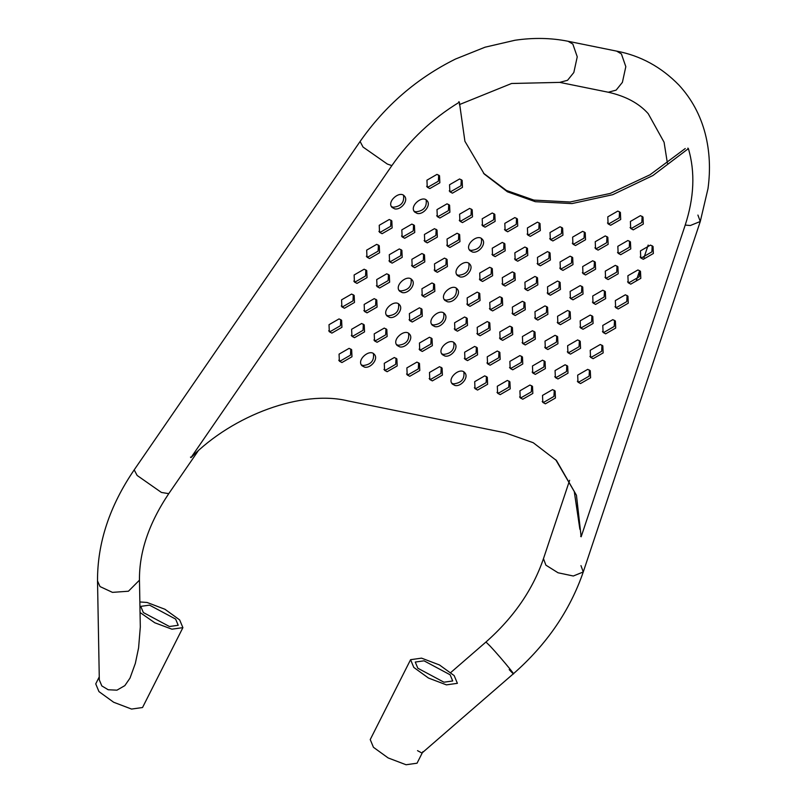 <?xml version="1.0" encoding="UTF-8"?>
<svg xmlns="http://www.w3.org/2000/svg" width="805" height="805" viewBox="0 0 805 805"><rect width="100%" height="100%" fill="white"/><g stroke="black" fill="none" stroke-linecap="round" stroke-linejoin="round"><path stroke-width="1.21" d="M391.633 165.941L190.976 457.632C233.239 414.686 302.439 389.67 347.911 400.9L505.369 432.849L533.232 442.72L556.486 460.53L576.45 495.256L581.15 536.784L685.085 225.481C694.192 197.668 695.289 172.049 688.386 148.633L652.915 175.52L612.675 194.709L572.003 203.574L535.335 201.693L507.452 191.811L484.228 174.011L464.908 141.267L459.363 102.175C432.285 118.697 409.705 139.949 391.633 165.941L391.129 165.407M643.316 259.291L640.76 257.912L640.448 250.878L650.49 245.092L653.046 246.471L653.358 253.505L643.316 259.291M630.758 284.145L628.202 282.756L627.89 275.733L637.932 269.947L640.488 271.325L640.81 278.349L630.758 284.145M618.21 308.999L615.654 307.611L615.332 300.587L625.384 294.791L627.94 296.18L628.252 303.203L618.21 308.999M605.652 333.844L603.096 332.465L602.784 325.441L612.826 319.645L615.382 321.034L615.704 328.058L605.652 333.844M593.104 358.698L590.548 357.319L590.226 350.286L600.278 344.5L602.834 345.878L603.146 352.912L593.104 358.698M580.546 383.552L577.99 382.164L577.678 375.14L587.72 369.354L590.276 370.733L590.598 377.756L580.546 383.552M620.705 254.702L618.149 253.323L617.838 246.3L627.88 240.504L630.436 241.892L630.758 248.916L620.705 254.702M608.157 279.556L605.602 278.178L605.279 271.144L615.332 265.358L617.888 266.737L618.2 273.77L608.157 279.556M595.599 304.411L593.044 303.022L592.732 295.999L602.774 290.213L605.33 291.591L605.652 298.615L595.599 304.411M583.051 329.265L580.496 327.877L580.174 320.853L590.226 315.057L592.782 316.446L593.094 323.469L583.051 329.265M570.493 354.109L567.938 352.731L567.626 345.707L577.668 339.911L580.224 341.3L580.546 348.324L570.493 354.109M557.946 378.964L555.39 377.585L555.068 370.552L565.12 364.766L567.676 366.144L567.988 373.178L557.946 378.964M545.388 403.818L542.832 402.43L542.52 395.406L552.562 389.62L555.118 390.999L555.43 398.022L545.388 403.818M598.105 250.124L595.549 248.735L595.227 241.711L605.279 235.915L607.835 237.304L608.147 244.328L598.105 250.124M585.547 274.968L582.991 273.589L582.679 266.566L592.721 260.77L595.277 262.158L595.599 269.182L585.547 274.968M572.999 299.822L570.443 298.444L570.121 291.41L580.174 285.624L582.729 287.003L583.041 294.036L572.999 299.822M560.441 324.677L557.885 323.288L557.573 316.264L567.616 310.478L570.171 311.857L570.493 318.881L560.441 324.677M547.893 349.531L545.337 348.142L545.015 341.119L555.068 335.323L557.624 336.711L557.935 343.735L547.893 349.531M535.335 374.375L532.779 372.997L532.467 365.973L542.51 360.177L545.066 361.566L545.377 368.589L535.335 374.375M522.787 399.23L520.231 397.851L519.909 390.817L529.952 385.031L532.508 386.41L532.83 393.444L522.787 399.23M575.495 245.535L572.939 244.146L572.627 237.123L582.669 231.337L585.225 232.715L585.547 239.739L575.495 245.535M562.947 270.389L560.391 269.001L560.069 261.977L570.121 256.181L572.677 257.57L572.989 264.593L562.947 270.389M550.389 295.234L547.833 293.855L547.521 286.832L557.563 281.036L560.119 282.424L560.441 289.448L550.389 295.234M537.841 320.088L535.285 318.71L534.963 311.676L545.015 305.89L547.571 307.269L547.883 314.302L537.841 320.088M525.283 344.943L522.727 343.554L522.415 336.53L532.457 330.744L535.013 332.123L535.325 339.147L525.283 344.943M512.735 369.797L510.179 368.408L509.857 361.385L519.899 355.589L522.455 356.977L522.777 364.001L512.735 369.797M500.177 394.641L497.621 393.263L497.309 386.239L507.351 380.443L509.907 381.832L510.219 388.855L500.177 394.641M552.894 240.947L550.338 239.568L550.016 232.534L560.069 226.748L562.625 228.127L562.937 235.161L552.894 240.947M540.336 265.801L537.78 264.412L537.468 257.389L547.511 251.603L550.067 252.981L550.389 260.005L540.336 265.801M527.788 290.655L525.232 289.267L524.91 282.243L534.963 276.447L537.519 277.836L537.831 284.859L527.788 290.655M515.23 315.5L512.674 314.121L512.362 307.097L522.405 301.301L524.961 302.69L525.273 309.714L515.23 315.5M502.682 340.354L500.126 338.975L499.804 331.942L509.847 326.156L512.403 327.534L512.725 334.568L502.682 340.354M490.124 365.208L487.568 363.82L487.256 356.796L497.299 351.01L499.855 352.389L500.167 359.412L490.124 365.208M477.566 390.063L475.01 388.674L474.698 381.651L484.741 375.855L487.297 377.243L487.619 384.267L477.566 390.063M530.284 236.358L527.728 234.98L527.416 227.946L537.458 222.16L540.014 223.549L540.336 230.572L530.284 236.358M517.736 261.212L515.18 259.834L514.858 252.8L524.91 247.014L527.466 248.393L527.778 255.427L517.736 261.212M505.178 286.067L502.622 284.678L502.31 277.655L512.352 271.869L514.908 273.247L515.22 280.271L505.178 286.067M492.63 310.921L490.074 309.533L489.752 302.509L499.794 296.713L502.35 298.102L502.672 305.125L492.63 310.921M480.072 335.766L477.516 334.387L477.204 327.363L487.246 321.567L489.802 322.956L490.114 329.98L480.072 335.766M467.514 360.62L464.958 359.241L464.646 352.208L474.688 346.422L477.244 347.8L477.566 354.834L467.514 360.62M454.966 385.474L452.41 384.086C446.604 378.41 460.128 366.748 464.696 372.655C469.295 377.092 461.144 387.044 454.966 385.474M507.683 231.78L505.127 230.391L504.805 223.367L514.858 217.571L517.414 218.96L517.726 225.984L507.683 231.78M495.125 256.624L492.569 255.245L492.258 248.212L502.3 242.426L504.856 243.814L505.168 250.838L495.125 256.624M482.577 281.478L480.022 280.1L479.7 273.066L489.742 267.28L492.298 268.659L492.62 275.692L482.577 281.478M470.019 306.333L467.464 304.944L467.152 297.92L477.194 292.135L479.75 293.513L480.062 300.537L470.019 306.333M457.461 331.187L454.906 329.798L454.594 322.775L464.636 316.979L467.192 318.367L467.514 325.391L457.461 331.187M444.913 356.031L442.358 354.653C436.552 348.978 450.076 337.305 454.644 343.222C459.242 347.659 451.092 357.611 444.913 356.031M432.355 380.886L429.8 379.507L429.488 372.474L439.53 366.688L442.086 368.066L442.408 375.1L432.355 380.886M485.073 227.191L482.517 225.803L482.205 218.779L492.247 212.993L494.803 214.371L495.115 221.395L485.073 227.191M472.525 252.046L469.969 250.657C464.163 244.982 477.687 233.319 482.245 239.226C486.854 243.663 478.703 253.615 472.525 252.046M459.967 276.89L457.411 275.511C451.605 269.836 465.129 258.163 469.697 264.08C474.296 268.518 466.145 278.47 459.967 276.89M447.409 301.744L444.853 300.366C439.047 294.68 452.581 283.018 457.139 288.925C461.748 293.362 453.587 303.314 447.409 301.744M434.861 326.599L432.305 325.21C426.499 319.535 440.023 307.872 444.591 313.779C449.19 318.217 441.039 328.168 434.861 326.599M422.303 351.453L419.747 350.064L419.435 343.041L429.478 337.245L432.033 338.633L432.355 345.657L422.303 351.453M409.755 376.297L407.199 374.919L406.877 367.895L416.93 362.099L419.486 363.488L419.797 370.511L409.755 376.297M462.473 222.603L459.917 221.224L459.595 214.19L469.637 208.404L472.193 209.783L472.515 216.817L462.473 222.603M449.915 247.457L447.359 246.068L447.047 239.045L457.089 233.259L459.645 234.637L459.957 241.661L449.915 247.457M437.357 272.311L434.801 270.923L434.489 263.899L444.531 258.103L447.087 259.492L447.409 266.515L437.357 272.311M424.809 297.156L422.253 295.777L421.931 288.754L431.983 282.958L434.539 284.346L434.851 291.37L424.809 297.156M412.251 322.01L409.695 320.632L409.383 313.598L419.425 307.812L421.981 309.19L422.303 316.224L412.251 322.01M399.703 346.864L397.147 345.476C391.341 339.801 404.865 328.138 409.433 334.045C414.032 338.482 405.881 348.434 399.703 346.864M387.145 371.719L384.589 370.33L384.277 363.307L394.319 357.511L396.875 358.899L397.197 365.923L387.145 371.719M439.862 218.014L437.306 216.636L436.994 209.602L447.037 203.816L449.593 205.205L449.904 212.228L439.862 218.014M427.304 242.869L424.748 241.49L424.436 234.456L434.479 228.67L437.035 230.049L437.357 237.083L427.304 242.869M414.756 267.723L412.2 266.334L411.878 259.311L421.931 253.525L424.487 254.903L424.799 261.927L414.756 267.723M402.198 292.577L399.642 291.189C393.836 285.513 407.37 273.851 411.929 279.758C416.537 284.195 408.377 294.147 402.198 292.577M389.65 317.422L387.094 316.043C381.288 310.368 394.812 298.695 399.381 304.612C403.979 309.05 395.829 319.001 389.65 317.422M377.092 342.276L374.536 340.897L374.224 333.864L384.267 328.078L386.823 329.456L387.145 336.49L377.092 342.276M364.544 367.13L361.988 365.742C356.182 360.066 369.706 348.404 374.275 354.311C378.873 358.748 370.723 368.7 364.544 367.13M417.252 213.436L414.696 212.047C408.89 206.372 422.424 194.699 426.982 200.616C431.591 205.054 423.43 215.005 417.252 213.436M404.704 238.28L402.148 236.901L401.826 229.868L411.878 224.082L414.434 225.47L414.746 232.494L404.704 238.28M392.146 263.134L389.59 261.756L389.278 254.722L399.32 248.936L401.876 250.315L402.198 257.348L392.146 263.134M379.598 287.989L377.042 286.6L376.72 279.577L386.772 273.791L389.328 275.169L389.64 282.193L379.598 287.989M367.04 312.843L364.484 311.454L364.172 304.431L374.214 298.635L376.77 300.024L377.092 307.047L367.04 312.843M354.492 337.687L351.936 336.309L351.614 329.285L361.666 323.489L364.222 324.878L364.534 331.901L354.492 337.687M341.934 362.542L339.378 361.163L339.066 354.13L349.108 348.344L351.664 349.722L351.976 356.756L341.934 362.542M394.651 208.847L392.095 207.459C386.289 201.783 399.813 190.121 404.382 196.028C408.98 200.465 400.83 210.417 394.651 208.847M382.093 233.702L379.537 232.313L379.225 225.289L389.268 219.493L391.824 220.882L392.146 227.906L382.093 233.702M369.545 258.546L366.989 257.167L366.667 250.134L376.72 244.348L379.276 245.736L379.588 252.76L369.545 258.546M356.987 283.4L354.431 282.022L354.12 274.988L364.162 269.202L366.718 270.581L367.04 277.614L356.987 283.4M344.439 308.255L341.884 306.866L341.562 299.842L351.614 294.056L354.17 295.435L354.482 302.459L344.439 308.255M331.881 333.109L329.325 331.72L329.014 324.697L339.056 318.901L341.612 320.289L341.924 327.313L331.881 333.109M633.263 229.858L630.707 228.469L630.396 221.445L640.438 215.649L642.994 217.038L643.306 224.062L633.263 229.858M610.653 225.269L608.097 223.881L607.785 216.857L617.827 211.071L620.383 212.45L620.705 219.473L610.653 225.269M452.42 193.17L449.864 191.781L449.542 184.758L459.585 178.962L462.14 180.35L462.462 187.374L452.42 193.17M429.81 188.581L427.254 187.193L426.942 180.169L436.984 174.383L439.54 175.762L439.852 182.785L429.81 188.581M190.473 457.099L190.976 457.632M580.647 536.251L581.15 536.784M555.732 459.736L574.267 491.523L579.882 529.257M687.893 148.1L688.386 148.633M458.87 101.631L459.363 102.175M685.256 148.523L650.007 174.776L610.21 193.442L570.061 202.005L533.846 200.093L506.436 190.463L483.483 173.206M652.201 245.767L651.869 251.895L641.827 257.691L640.116 257.006M636.393 280.351L639.643 270.621L639.321 276.749L629.269 282.545L627.558 281.861M627.085 295.475L626.763 301.603L616.721 307.389L615.01 306.715M614.537 320.32L614.205 326.458L604.163 332.244L602.452 331.569M601.979 345.174L601.657 351.302L591.605 357.098L589.904 356.414M589.431 370.028L589.099 376.156L579.057 381.952L577.346 381.268M629.591 241.178L629.269 247.316L619.216 253.102L617.515 252.428M617.033 266.032L616.711 272.16L606.668 277.956L604.958 277.272M604.485 290.887L604.153 297.015L594.11 302.811L592.4 302.127M591.927 315.741L591.605 321.869L581.562 327.655L579.852 326.981M579.379 340.585L579.047 346.724L569.004 352.51L567.294 351.835M566.821 365.44L566.499 371.568L556.446 377.364L554.746 376.68M554.273 390.294L553.941 396.422L543.898 402.218L542.188 401.534M606.98 236.6L606.658 242.728L596.616 248.514L594.905 247.839M594.432 261.444L594.1 267.582L584.058 273.368L582.347 272.694M581.874 286.298L581.552 292.426L571.51 298.222L569.799 297.538M569.326 311.153L568.994 317.281L558.952 323.077L557.241 322.392M556.768 336.007L556.446 342.135L546.394 347.921L544.693 347.247M544.22 360.851L543.888 366.989L533.846 372.775L532.135 372.101M531.662 385.706L531.34 391.834L521.288 397.63L519.587 396.956M584.38 232.011L584.048 238.139L574.005 243.935L572.295 243.251M571.822 256.865L571.5 262.994L561.457 268.779L559.747 268.105M559.274 281.71L558.942 287.848L548.899 293.634L547.189 292.96M546.716 306.564L546.394 312.692L536.341 318.488L534.641 317.804M534.168 331.419L533.836 337.547L523.793 343.343L522.083 342.658M521.61 356.273L521.288 362.401L511.235 368.187L509.535 367.513M509.062 381.117L508.73 387.255L498.687 393.041L496.977 392.367M561.769 227.423L561.447 233.551L551.405 239.347L549.694 238.662M549.221 252.277L548.889 258.405L538.847 264.201L537.136 263.517M536.663 277.131L536.341 283.259L526.289 289.045L524.588 288.371M524.115 301.976L523.783 308.114L513.741 313.9L512.03 313.226M511.557 326.83L511.235 332.958L501.183 338.754L499.482 338.07M499.009 351.684L498.677 357.812L488.635 363.608L486.924 362.924M486.451 376.539L486.119 382.667L476.077 388.453L474.366 387.779M539.169 222.834L538.837 228.972L528.794 234.758L527.084 234.084M526.611 247.688L526.289 253.817L516.236 259.613L514.536 258.928M514.063 272.543L513.731 278.671L503.689 284.467L501.978 283.783M501.505 297.397L501.183 303.525L491.131 309.311L489.43 308.637M488.957 322.242L488.625 328.38L478.583 334.166L476.872 333.491M476.399 347.096L476.067 353.224L466.025 359.02L464.314 358.336M463.841 371.95C464.767 379.085 461.305 383.049 453.477 383.874L451.766 383.19M516.558 218.256L516.236 224.384L506.184 230.17L504.483 229.495M504.011 243.1L503.678 249.238L493.636 255.024L491.925 254.35M491.453 267.954L491.131 274.082L481.078 279.878L479.377 279.194M478.905 292.809L478.573 298.937L468.53 304.733L466.82 304.049M466.347 317.663L466.015 323.791L455.972 329.577L454.262 328.903M453.789 342.507C454.714 349.642 451.253 353.616 443.424 354.431L441.714 353.757M441.241 367.362L440.909 373.49L430.866 379.286L429.156 378.602M493.958 213.667L493.626 219.795L483.584 225.591L481.873 224.907M481.4 238.522C482.316 245.646 478.864 249.62 471.026 250.436L469.325 249.761M468.852 263.366C469.768 270.5 466.306 274.475 458.478 275.29L456.767 274.616M456.294 288.22C457.21 295.355 453.758 299.329 445.92 300.144L444.209 299.46M443.736 313.075C444.662 320.209 441.2 324.174 433.372 324.999L431.661 324.314M431.188 337.929L430.856 344.057L420.814 349.843L419.103 349.169M418.63 362.773L418.308 368.911L408.256 374.697L406.555 374.023M471.348 209.079L471.026 215.207L460.973 221.003L459.273 220.318M458.8 233.933L458.468 240.061L448.425 245.857L446.715 245.173M446.242 258.787L445.92 264.915L435.867 270.701L434.157 270.027M433.684 283.632L433.362 289.77L423.319 295.556L421.609 294.882M421.136 308.486L420.804 314.614L410.761 320.41L409.051 319.726M408.578 333.34C409.504 340.475 406.042 344.439 398.203 345.265L396.503 344.58M396.03 358.195L395.698 364.323L385.655 370.109L383.945 369.435M448.747 204.49L448.415 210.628L438.373 216.414L436.662 215.74M436.189 229.345L435.867 235.473L425.815 241.269L424.114 240.584M423.631 254.199L423.309 260.327L413.267 266.123L411.556 265.439M411.083 279.053C411.999 286.178 408.538 290.152 400.709 290.967L398.998 290.293M398.525 303.898C399.451 311.032 395.99 315.007 388.161 315.822L386.45 315.147M385.977 328.752L385.645 334.88L375.603 340.676L373.892 339.992M373.419 353.606C374.335 360.741 370.884 364.705 363.045 365.53L361.344 364.846M426.137 199.912C427.053 207.036 423.601 211.011 415.762 211.826L414.062 211.152M413.579 224.756L413.257 230.894L403.214 236.68L401.504 236.006M401.031 249.61L400.699 255.738L390.656 261.534L388.946 260.85M388.473 274.465L388.151 280.593L378.109 286.389L376.398 285.705M375.925 299.319L375.593 305.447L365.55 311.233L363.84 310.559M363.367 324.163L363.045 330.302L352.993 336.088L351.292 335.413M350.819 349.018L350.487 355.146L340.445 360.942L338.734 360.258M403.526 195.323C404.452 202.447 400.991 206.422 393.162 207.247L391.451 206.563M390.978 220.178L390.646 226.306L380.604 232.092L378.893 231.417M378.42 245.022L378.098 251.16L368.056 256.946L366.345 256.272M365.873 269.876L365.54 276.004L355.498 281.8L353.787 281.116M353.315 294.731L352.993 300.859L342.94 306.655L341.24 305.97M340.767 319.585L340.435 325.713L330.392 331.499L328.682 330.825M642.149 216.334L641.816 222.462L631.774 228.248L630.063 227.574M619.538 211.745L619.216 217.873L609.164 223.669L607.463 222.985M461.295 179.646L460.973 185.774L450.921 191.56L449.22 190.886M438.695 175.057L438.363 181.185L428.32 186.981L426.61 186.297M139.859 601.959L147.053 602.462L164.965 609.274L179.666 619.92L182.896 627.648L142.535 707.525L131.567 709.064L113.656 702.252L98.955 691.606L95.735 683.878L99.257 676.894M182.896 627.648L171.918 629.178L154.781 622.778L140.05 612.504M175.631 619.095L178.207 625.284L169.432 626.511L143.34 612.545L140.764 606.366L149.539 605.139L175.631 619.095M413.8 667.415L428.502 678.062L446.423 684.864L457.391 683.334L454.171 675.606L439.47 664.96L421.558 658.148L410.58 659.687L413.8 667.415M410.58 659.687L370.23 739.574L373.45 747.302L388.151 757.938L406.072 764.75L417.04 763.21L422.867 751.679M450.136 674.791L424.044 660.825L415.259 662.052L417.835 668.231L443.937 682.197L452.712 680.97L450.136 674.791M510.36 670.827L513.439 673.725L421.961 753.047L417.513 750.652M140.312 626.994L138.591 647.894L135.341 663.38L130.007 678.112L124.845 685.619L116.946 690.167L108.222 689.764L101.822 685.92L99.317 679.933L97.516 580.918L100.021 586.573L112.469 592.369L128.438 591.222L139.466 580.153L140.312 626.994M198.03 451.102L168.758 493.646L161.423 492.449L137.132 475.453L134.194 469.868L360.097 141.479L363.035 147.053L387.326 164.049L391.854 165.609M559.706 82.382L567.555 80.289L573.824 72.51L577.245 56.823L572.838 44.064L568.048 41.266L616.62 51.117L621.41 53.925L625.817 66.674L622.396 82.362L616.127 90.14L608.278 92.233L559.706 82.382L511.588 83.489L459.323 104.63M685.226 225.078L690.328 225.521L700.28 221.476L697.915 215.066M569.638 480.293L543.466 558.68L545.901 565.17L558.046 572.778L573.311 576.008L583.263 571.963L580.958 565.613M543.466 558.68C532.799 589.773 513.63 617.556 485.948 642.028L490.195 646.163C502.491 659.295 522.536 684.009 509.193 669.589M168.758 493.646C148.895 523.32 139.134 552.16 139.466 580.153M667.395 163.143L664.075 142.233L648.206 113.656C638.929 103.261 625.616 96.127 608.278 92.233M513.439 673.725C546.655 644.553 569.93 610.633 583.263 571.963L700.28 221.476L708.008 188.581C710.614 169.392 709.688 151.109 705.24 133.721C700.36 115.024 691.586 98.804 678.917 85.068C661.257 66.966 640.488 55.646 616.62 51.117M97.516 580.918C97.375 542.993 109.601 505.983 134.194 469.868M360.097 141.479C385.122 105.666 416.93 78.186 455.519 59.027L485.033 47.203L514.999 40.25C533.443 37.543 551.123 37.875 568.048 41.266M648.176 245.052L643.94 257.751M485.948 642.028L450.83 672.477"/></g></svg>
